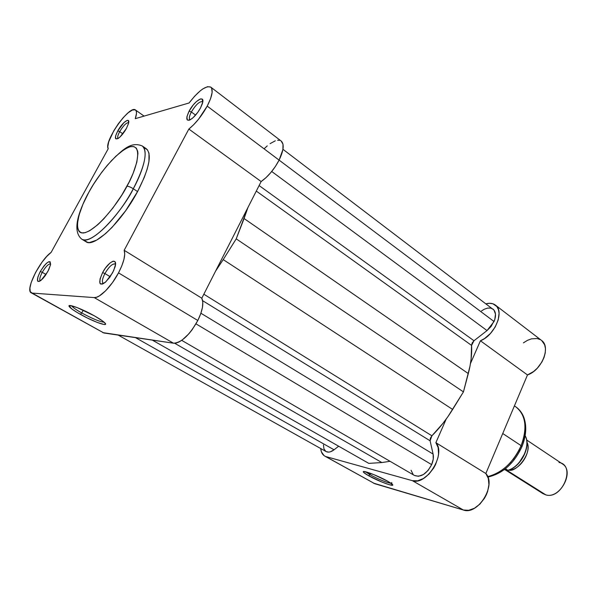 <?xml version="1.0" encoding="UTF-8"?>
<svg xmlns="http://www.w3.org/2000/svg" width="597" height="597" viewBox="0 0 597 597"><rect width="100%" height="100%" fill="white"/><g stroke="black" fill="none" stroke-linecap="round" stroke-linejoin="round"><path stroke-width="0.9" d="M191.353 111.975C189.152 116.311 188.756 118.922 190.182 119.803L189.913 119.654C188.824 118.534 189.301 115.975 191.353 111.975L195.592 115.109L191.353 111.975C195.801 104.669 199.532 101.236 202.547 101.669L202.764 101.878C199.913 100.893 196.114 104.259 191.353 111.975L189.115 111.132L191.353 111.975M200.495 107.982C197.98 112.512 195.115 116.087 191.898 118.684C186.242 122.004 185.316 119.49 189.115 111.132L186.906 116.758L187.316 120.012L189.033 120.266L190.249 119.773L193.152 117.624L197.853 112.229L200.495 107.982L202.696 102.288L202.196 99.102L200.428 98.938L196.316 101.647L193.197 105.005L189.115 111.132C194.697 100.214 205.749 93.975 202.271 103.923L200.495 107.982M104.9 273.553C102.065 279.254 101.639 282.575 103.624 283.53L103.191 283.374C101.729 281.985 102.296 278.709 104.9 273.553L110.206 276.709L104.9 273.553C108.953 266.702 112.385 263.501 115.184 263.956L115.527 264.255C112.9 263.046 109.363 266.143 104.9 273.553L102.609 272.598L104.9 273.553M112.609 272.769L105.788 281.888C99.027 286.351 97.968 283.247 102.609 272.598L100.027 278.986L99.945 283.306L100.52 284.008L102.445 284.09L105.176 282.418L109.833 277.239L113.728 270.493L115.505 264.531L115.191 262.023L113.721 261.158L112.617 261.382L109.9 263.105L105.326 268.225L102.609 272.598C108.333 261.426 118.087 256.785 115.042 266.911L112.609 272.769M119.691 131.624C117.758 135.28 117.206 137.579 118.042 138.519C117.206 137.579 117.758 135.28 119.691 131.624L122.863 133.818L119.691 131.624C123.4 125.534 126.392 122.564 128.676 122.706C126.392 122.564 123.4 125.534 119.691 131.624L117.773 130.877L119.691 131.624M126.385 128.497C123.922 132.803 121.34 136.012 118.631 138.131C114.654 140.273 114.363 137.855 117.773 130.877L115.646 135.832L115.661 138.758L117.833 138.646L120.154 136.84L126.385 128.497L128.504 123.489L128.43 120.616L127.154 120.4L123.9 122.661L117.773 130.877C122.348 122.251 130.452 116.527 128.527 123.407L126.385 128.497M42.26 272.314C39.842 276.941 39.208 279.792 40.35 280.859L40.312 280.844C39.223 279.739 39.865 276.896 42.26 272.314L46.051 274.486L42.26 272.314C45.73 266.508 48.514 263.725 50.618 263.949L50.648 263.964C48.558 263.68 45.76 266.463 42.26 272.314L40.305 271.486L42.26 272.314M47.79 271.62L41.126 280.277C36.507 282.963 36.23 280.03 40.305 271.486L37.88 277.015L37.507 280.747L37.88 281.351L39.327 281.411L42.76 278.724L45.379 275.478L48.797 269.65L50.573 264.493L50.133 261.762L48.656 261.777L46.484 263.262L43.954 265.993L40.305 271.486C46.827 261.516 50.23 259.329 50.499 264.919L47.79 271.62M71.558 305.776C72.662 307.328 76.05 309.724 81.737 312.947L80.364 314.335C73.901 310.679 70.155 308.022 69.118 306.365C67.155 303.283 82.386 308.977 94.565 315.94L102.714 321.089L105.281 323.432L105.542 324.134L103.997 324.477L97.229 322.417L87.237 317.955L77.244 312.529L72.207 309.253L69.021 306.052L70.342 305.567L77.125 307.574L94.565 315.94C99.423 318.701 102.751 320.925 104.557 322.611C110.057 327.634 93.93 322.052 80.364 314.335L81.737 312.947C76.528 310 73.215 307.716 71.797 306.104L71.558 305.776M84.841 240.763L87.677 242.397L89.528 242.531L96.617 240.143L105.557 233.651L112.154 227.27L125.646 210.734L137.571 191.577L133.288 188.749C130.556 187.048 128.445 186.204 126.952 186.227C120.34 199.794 97.453 230.942 83.326 232.994C70.864 232.42 81.453 204.771 88.834 192.286L93.617 184.145L101.662 172.399L107.341 165.257L115.855 156.22L123.766 149.832L128.377 147.347L130.422 146.683L133.862 146.578L136.325 148.123L137.683 151.302L137.929 153.481L136.847 162.138L133.086 173.391L129.236 181.846L121.803 195.07L113.049 207.801L103.811 218.815L97.826 224.681L89.737 230.703L85.237 232.658L81.655 232.912L80.252 232.405L79.11 231.487L77.67 228.487L77.371 224.054L78.998 215.159L82.938 204.271L88.834 192.286C95.177 179.854 115.348 151.451 130.422 146.683C144.467 144.19 135.191 172.279 126.952 186.227C128.445 186.204 130.556 187.048 133.288 188.749C140.541 175.854 149.922 151.944 142.325 145.996L142.325 145.996C148.004 151.556 144.989 165.809 133.288 188.749L137.571 191.577C149.213 168.682 152.153 154.429 146.407 148.825L142.325 145.996C130.706 141.101 122.34 150.145 110.915 161.22M83.222 310.164L81.737 312.947L83.222 310.164M102.796 332.619L173.496 343.208L94.236 297.597L173.496 343.208C181.406 342.79 189.51 335.215 197.816 320.492L118.519 272.874C111.415 286.485 99.654 298.343 94.236 297.597L32.163 293.082L30.26 291.687L29.917 288.053L31.141 282.635L35.544 272.523L41.999 262.225L46.7 256.486L51.126 252.382L108.206 148.772L107.811 146.675L108.706 141.832L113.743 130.87L118.266 123.87L123.266 117.587L128.146 112.781L132.31 110.064L135.22 109.818L136.258 111.072L136.489 113.415L135.28 118.669L189.092 102.975L194.674 96.162L200.308 90.781L202.95 88.834L207.525 86.684L210.726 87.087L211.674 88.266L212.129 92.438L210.584 98.624L207.204 106.124C201.846 115.818 195.726 123.46 188.846 129.056L261.143 181.548C268.157 176.578 274.15 169.429 279.105 160.115L207.204 106.124L198.6 119.139L193.667 124.721L188.846 129.056L124.176 250.292L124.751 254.076L123.945 259.397L121.818 265.837L118.519 272.874L112.505 282.568L105.736 290.694L99.311 295.963L96.55 297.261L94.236 297.597L32.163 293.082L103.878 332.984L173.496 343.208L176.018 343.074L178.936 342.021L182.145 340.066L188.883 333.79L192.152 329.708L197.816 320.492L200.749 313.694L202.458 307.38L202.816 302.082L201.808 298.209L261.143 181.548L266.016 177.645L270.904 172.473L275.389 166.466L279.105 160.115L282.903 149.548L283.008 144.235L281.157 141.034M82.871 204.428C75.267 221.89 74.894 233.472 81.767 239.166C93.945 246.016 126.258 204.711 133.288 188.749C117.206 219.271 89.61 245.613 81.767 239.166L86.013 241.74C93.945 248.24 121.564 222.032 137.571 191.577L144.243 177.481L147.235 168.973L148.944 161.593L148.996 153.228L147.407 149.735L144.616 148.034M279.575 140.332L277.612 140.258M275.321 140.802L270.068 143.653M267.24 145.869L264.389 148.534M31.253 292.828L103.878 332.984L31.231 292.814C24.94 290.329 39.872 260.247 51.126 252.382L108.206 148.772C103.557 141.743 129.624 104.565 135.482 109.975C136.907 111.109 136.84 114.005 135.28 118.669L189.092 102.975C198.674 90.617 205.905 85.334 210.786 87.14C213.45 89.849 212.256 96.177 207.204 106.124L279.105 160.115C283.694 150.504 284.403 144.161 281.232 141.086L210.786 87.14M124.176 250.292C125.728 254.926 123.84 262.456 118.519 272.874L197.816 320.492C202.644 310.47 203.973 303.037 201.808 298.209L124.176 250.292L188.846 129.056L261.143 181.548L201.808 298.209L124.176 250.292M104.154 322.246C99.878 321.805 92.408 318.708 81.737 312.947C92.408 318.708 99.878 321.805 104.154 322.246M282.941 149.295L493.988 310.067L495.495 314.164L494.771 319.596L491.085 326.484L487.033 330.574L271.717 171.488L487.033 330.574L473.981 340.745L471.57 345.402L471.115 358.954L470.003 366.17L463.444 391.893L452.645 409.445L223.211 259.605L236.218 238.86L247.934 207.51L244.076 218.539L468.302 373.58L244.076 218.539L236.218 238.86L463.444 391.893L447.981 416.564L442.937 423.37L431.907 435.795L430.101 440.78L202.637 300.687L430.101 440.78L430.355 438.243L431.907 435.795L203.838 294.209L431.907 435.795C439.698 428.012 446.608 419.228 452.645 409.445L223.211 259.605L236.218 238.86L463.444 391.893L468.302 373.58C470.958 363.476 472.048 354.081 471.57 345.402L472.182 342.932L473.981 340.745L259.105 185.548L473.981 340.745L487.033 330.574L494.04 321.529L279.105 160.115L494.04 321.529C496.286 315.858 495.95 311.731 493.047 309.142L490.585 308.074L487.585 308.112L484.294 309.231L481.518 310.94M433.109 454.086L200.913 313.231L433.109 454.086L430.101 440.78L433.109 454.086C433.773 457.272 433.288 460.787 431.661 464.645L195.988 323.858L431.661 464.645L433.25 459.108L433.109 454.086M368.797 463.376L381.849 462.548L174.697 343.26L381.849 462.548L390.057 461.302L381.849 462.548L368.797 463.376L152.302 340.096L368.797 463.376M181.727 340.357L414.452 475.466C420.848 477.63 426.586 474.025 431.661 464.645L428.116 470.399L423.392 474.548L418.43 476.294L414.445 475.458M223.211 259.605L215.607 271.075L223.211 259.605M471.57 345.402L256.292 191.077L471.57 345.402M334.066 449.787L135.482 337.626L334.066 449.787L338.656 446.213L334.066 449.787C330.984 452.093 328.335 452.683 326.119 451.563L328.663 452.123L330.387 451.802L334.066 449.787M411.064 470.242L413.109 474.414M323.455 444.907L323.932 448.795L325.753 451.332M369.939 474.69C378.938 479.443 386.02 482.354 391.199 483.421C386.02 482.354 378.938 479.443 369.939 474.69L370.543 473.346L369.939 474.69L365.536 471.764L369.939 474.69L368.58 475.705L369.939 474.69M391.93 483.324L391.639 482.555M387.632 481.197L392.311 484.331C396.065 487.801 378.498 481.369 368.58 475.705L363.924 472.667L363.372 471.652L363.939 471.526L373.894 474.652L387.632 481.197L391.184 483.406L392.595 485.182L389.095 484.66L381.961 482.077L368.58 475.705C365.379 473.899 363.618 472.637 363.319 471.928C362.058 469.712 378.52 475.966 387.632 481.197M514.42 405.878L515.883 406.885C528.606 416.221 525.599 435.974 521.129 445.661L521.92 446.72L521.129 445.661C527.569 427.9 525.815 414.975 515.883 406.885C519.412 409.378 522.047 412.826 523.793 417.221C526.882 425.93 526.285 435.683 522.017 446.489C514.196 463.421 502.816 473.615 487.868 477.063M324.775 456.093L374.782 483.704L324.731 456.063C322.395 454.69 321.067 452.183 320.731 448.548L321.402 451.847L324.126 455.683L374.782 483.704L463.384 510.017L468.69 510.308L474.406 508.263L479.884 504.114L484.458 498.316L486.234 495.01L487.6 491.562L488.928 484.652L488.309 478.398L485.839 473.518L527.487 374.946L533.599 371.513L537.352 368.14L541.957 361.931L544.061 357.402L545.248 352.857L545.449 348.588L544.658 344.827L541.755 340.611M502.741 433.519L521.129 445.661L502.741 433.519M495.398 305.097C492.921 303.269 489.794 302.843 486.025 303.798L489.436 303.298L492.868 303.776L496.816 306.492L498.428 309.5L499.085 313.291L498.204 319.955L495.189 326.999L490.428 333.484L484.563 338.536L480.421 340.775L470.473 363.536L480.421 340.775L527.487 374.946C541.837 370.244 551.225 346.708 541.457 340.365L495.406 305.104C504.875 311.156 494.801 335.462 480.421 340.775L527.487 374.946L485.839 473.518L435.877 442.683L438.153 447.586L438.549 453.951L438.011 457.466L435.534 464.623L433.661 468.063L428.93 474.13L423.37 478.548L417.639 480.809L412.408 480.682L326.141 456.645L412.408 480.682L463.384 510.017L412.408 480.682C426.586 485.943 446.325 453.929 435.877 442.683L485.839 473.518C496.786 484.883 477.921 515.592 463.384 510.017L373.289 483.07M446.198 419.064L435.877 442.683L446.198 419.064M540.389 339.663L537.173 338.536L531.517 338.835L527.502 340.32L523.42 342.835M487.689 476.615C502.137 472.817 513.286 462.503 521.129 445.661C517.495 455.25 505.487 472.6 487.689 476.615M507.51 465.518L511.002 462.041M513.36 459.265L519.286 449.981M526.942 442.243C532.852 452.951 515.875 472.899 508.853 470.1C519.912 470.451 531.755 452.213 526.942 442.243M505.301 469.884L543.031 493.674L545.83 494.876L506.793 470.235L545.83 494.876C560.016 499.473 575.09 471.137 562.389 463.899L526.651 439.996M519.457 462.168L524.621 453.787M504.286 469.638L507.062 470.294L504.286 469.638M525.166 435.735C531.427 446.123 521.114 466.891 507.957 470.406L507.868 470.302C520.86 466.727 531.143 446.078 525.151 435.81C531.143 446.078 520.86 466.727 507.868 470.302L505.42 468.757L507.711 470.421M559.008 462.474C576.284 465.167 562.322 499.935 545.83 494.876M71.244 305.709L69.118 306.365M135.489 109.975L144.071 116.102M118.169 335.081L326.119 451.563M364.304 471.548L363.319 471.928"/></g></svg>
